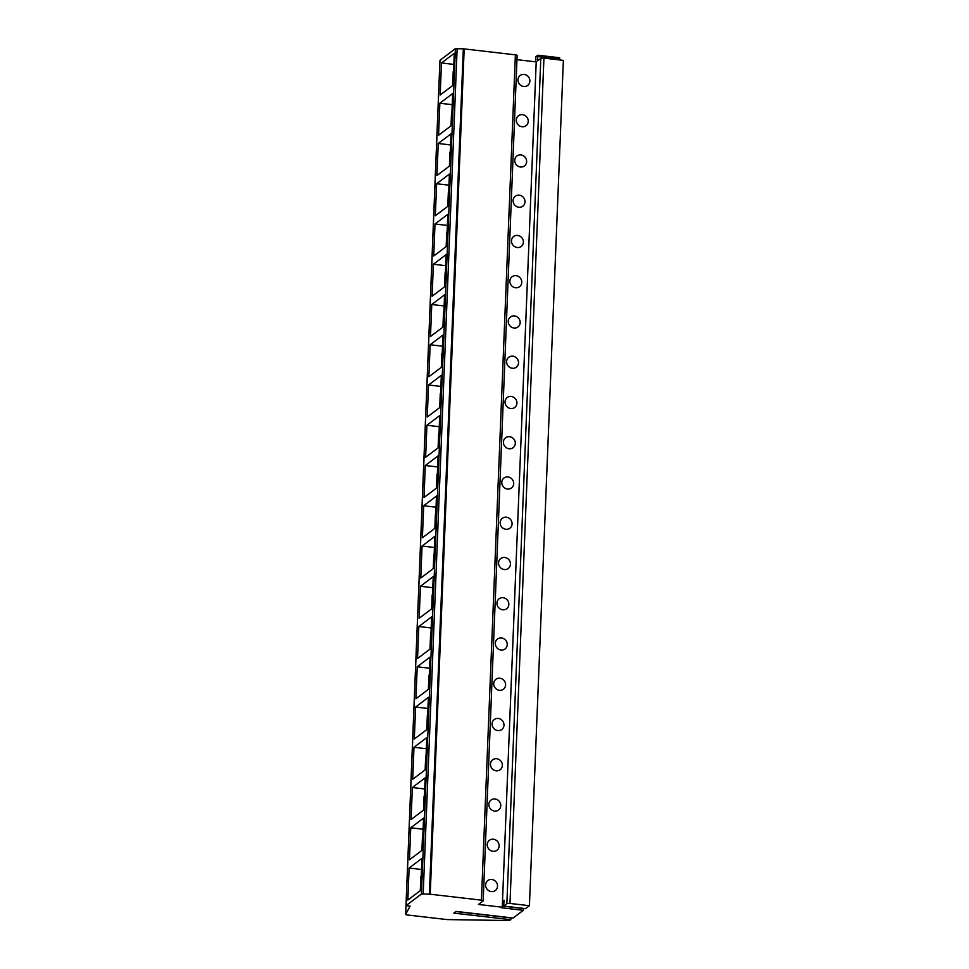 <?xml version="1.0" encoding="UTF-8"?>
<svg xmlns="http://www.w3.org/2000/svg" width="969" height="969" viewBox="0 0 969 969"><rect width="100%" height="100%" fill="white"/><g stroke="black" fill="none" stroke-linecap="round" stroke-linejoin="round"><path stroke-width="1.45" d="M511.196 917.825L509.755 920.55L447.024 919.581L406.798 914.918L405.648 914.433L410.105 906.088L406.047 905.627L421.442 893.999L429.376 894.145A4.155 1.03 2.3 0 1 430.224 894.23L481.423 900.153A2.495 0.618 2.3 0 1 483.18 900.819A2.495 0.618 2.3 0 1 483.059 900.988L478.456 904.465L502.257 907.214L502.487 901.424L504.086 900.237L503.662 906.124L506.86 903.738A2.495 0.618 2.3 0 1 509.985 903.459L529.413 905.7L563.364 60.381L543.936 58.128A2.495 0.618 2.3 0 0 540.811 58.419L537.541 60.853L537.856 55.221L559.67 57.74L559.646 59.945M503.747 906.088L525.549 908.619L529.413 905.7M510.881 919.702L453.783 913.101L456.024 911.405L513.122 918.006L523.308 910.315L523.635 908.425M523.308 910.315L501.506 907.783L502.257 907.214M537.928 55.269L559.67 57.74M502.487 901.424L536.208 61.895L516.962 59.666M535.784 61.846L535.833 56.711L537.856 55.221M492.942 851.303A6.238 5.778 -127.1 0 1 489.43 840.293A6.238 5.778 -127.1 0 1 498.841 843.769A6.238 5.778 -127.1 0 1 492.942 851.303M494.565 811.053A6.238 5.778 -127.1 0 1 491.041 800.043A6.238 5.778 -127.1 0 1 500.452 803.519A6.238 5.778 -127.1 0 1 494.565 811.053M496.176 770.803A6.238 5.778 -127.1 0 1 492.664 759.781A6.238 5.778 -127.1 0 1 502.063 763.269A6.238 5.778 -127.1 0 1 496.176 770.803M497.8 730.541A6.238 5.778 -127.1 0 1 494.275 719.531A6.238 5.778 -127.1 0 1 503.686 723.007A6.238 5.778 -127.1 0 1 497.8 730.541M499.41 690.291A6.238 5.778 -127.1 0 1 495.898 679.281A6.238 5.778 -127.1 0 1 505.297 682.757A6.238 5.778 -127.1 0 1 499.41 690.291M501.034 650.042A6.238 5.778 -127.1 0 1 497.509 639.019A6.238 5.778 -127.1 0 1 506.92 642.508A6.238 5.778 -127.1 0 1 501.034 650.042M502.645 609.78A6.238 5.778 -127.1 0 1 499.132 598.769A6.238 5.778 -127.1 0 1 508.531 602.246A6.238 5.778 -127.1 0 1 502.645 609.78M504.268 569.53A6.238 5.778 -127.1 0 1 500.743 558.519A6.238 5.778 -127.1 0 1 510.154 561.996A6.238 5.778 -127.1 0 1 504.268 569.53M505.879 529.28A6.238 5.778 -127.1 0 1 502.366 518.258A6.238 5.778 -127.1 0 1 511.765 521.746A6.238 5.778 -127.1 0 1 505.879 529.28M507.49 489.03A6.238 5.778 -127.1 0 1 503.977 478.008A6.238 5.778 -127.1 0 1 513.388 481.496A6.238 5.778 -127.1 0 1 507.49 489.03M509.113 448.768A6.238 5.778 -127.1 0 1 505.6 437.758A6.238 5.778 -127.1 0 1 514.999 441.234A6.238 5.778 -127.1 0 1 509.113 448.768M510.724 408.518A6.238 5.778 -127.1 0 1 507.211 397.508A6.238 5.778 -127.1 0 1 516.622 400.984A6.238 5.778 -127.1 0 1 510.724 408.518M512.347 368.268A6.238 5.778 -127.1 0 1 508.822 357.246A6.238 5.778 -127.1 0 1 518.233 360.734A6.238 5.778 -127.1 0 1 512.347 368.268M513.958 328.007A6.238 5.778 -127.1 0 1 510.445 316.996A6.238 5.778 -127.1 0 1 519.856 320.473A6.238 5.778 -127.1 0 1 513.958 328.007M515.581 287.757A6.238 5.778 -127.1 0 1 512.056 276.746A6.238 5.778 -127.1 0 1 521.467 280.223A6.238 5.778 -127.1 0 1 515.581 287.757M517.192 247.507A6.238 5.778 -127.1 0 1 513.679 236.484A6.238 5.778 -127.1 0 1 523.09 239.973A6.238 5.778 -127.1 0 1 517.192 247.507M518.815 207.245A6.238 5.778 -127.1 0 1 515.29 196.235A6.238 5.778 -127.1 0 1 524.701 199.711A6.238 5.778 -127.1 0 1 518.815 207.245M520.426 166.995A6.238 5.778 -127.1 0 1 516.913 155.985A6.238 5.778 -127.1 0 1 526.324 159.461A6.238 5.778 -127.1 0 1 520.426 166.995M522.049 126.745A6.238 5.778 -127.1 0 1 518.524 115.723A6.238 5.778 -127.1 0 1 527.935 119.211A6.238 5.778 -127.1 0 1 522.049 126.745M523.66 86.495A6.238 5.778 -127.1 0 1 520.147 75.473A6.238 5.778 -127.1 0 1 529.558 78.961A6.238 5.778 -127.1 0 1 523.66 86.495M491.331 891.565A6.238 5.778 -127.1 0 1 487.807 880.542A6.238 5.778 -127.1 0 1 497.218 884.031A6.238 5.778 -127.1 0 1 491.331 891.565M406.047 905.627L439.999 60.296L455.394 48.668L463.327 48.825A4.155 1.03 2.3 0 1 464.175 48.898L515.375 54.833A2.495 0.618 2.3 0 1 517.131 55.487L483.18 900.819M407.84 900.056L420.655 890.378L421.939 858.377L409.124 868.054L407.84 900.056M409.463 859.806L422.266 850.128L423.562 818.127L410.747 827.805L409.463 859.806M411.074 819.544L423.889 809.866L425.173 777.865L412.358 787.543L411.074 819.544M412.697 779.294L425.5 769.616L426.796 737.615L413.981 747.293L412.697 779.294M414.308 739.044L427.123 729.366L428.407 697.365L415.592 707.043L414.308 739.044M415.931 698.782L428.734 689.104L430.018 657.103L417.215 666.781L415.931 698.782M417.542 658.532L430.357 648.855L431.641 616.853L418.826 626.531L417.542 658.532M419.165 618.283L431.968 608.605L433.252 576.603L420.449 586.281L419.165 618.283M420.776 578.033L433.591 568.343L434.875 536.341L422.06 546.031L420.776 578.033M422.399 537.771L435.202 528.093L436.486 496.092L423.683 505.77L422.399 537.771M424.01 497.521L436.825 487.843L438.109 455.842L425.294 465.52L424.01 497.521M425.633 457.271L438.436 447.593L439.72 415.592L426.917 425.27L425.633 457.271M427.244 417.009L440.059 407.331L441.343 375.33L428.528 385.008L427.244 417.009M428.867 376.759L441.67 367.081L442.954 335.08L430.151 344.758L428.867 376.759M430.478 336.509L443.293 326.832L444.577 294.83L431.762 304.508L430.478 336.509M432.089 296.248L444.904 286.57L446.188 254.568L433.385 264.246L432.089 296.248M433.712 255.998L446.527 246.32L447.811 214.319L434.996 223.996L433.712 255.998M435.323 215.748L448.138 206.07L449.422 174.069L436.619 183.747L435.323 215.748M436.946 175.498L449.761 165.82L451.045 133.819L438.23 143.497L436.946 175.498M438.557 135.236L451.372 125.558L452.656 93.557L439.853 103.235L438.557 135.236M440.18 94.986L452.995 85.308L454.279 53.307L441.464 62.985L440.18 94.986M409.124 868.054L421.491 869.484M421.224 876.279L421.031 876.424A3.743 0.933 -177.7 0 0 420.861 876.691L420.304 890.644M410.747 827.805L423.114 829.234M422.835 836.029L422.654 836.174A3.743 0.933 -177.7 0 0 422.484 836.429L421.915 850.394M412.358 787.543L424.725 788.972M424.458 795.779L424.265 795.912A3.743 0.933 -177.7 0 0 424.095 796.179L423.538 810.132M413.981 747.293L426.348 748.722M426.069 755.517L425.888 755.663A3.743 0.933 -177.7 0 0 425.706 755.929L425.149 769.883M415.592 707.043L427.959 708.472M427.692 715.267L427.499 715.413A3.743 0.933 -177.7 0 0 427.329 715.667L426.772 729.633M417.215 666.781L429.582 668.222M429.303 675.018L429.122 675.151A3.743 0.933 -177.7 0 0 428.94 675.417L428.383 689.371M418.826 626.531L431.193 627.96M430.926 634.756L430.733 634.901A3.743 0.933 -177.7 0 0 430.563 635.167L430.006 649.121M420.449 586.281L432.816 587.711M432.537 594.506L432.356 594.651A3.743 0.933 -177.7 0 0 432.174 594.905L431.617 608.871M422.06 546.031L434.427 547.461M434.16 554.256L433.967 554.389A3.743 0.933 -177.7 0 0 433.797 554.656L433.24 568.621M423.683 505.77L436.05 507.199M435.771 513.994L435.578 514.139A3.743 0.933 -177.7 0 0 435.408 514.406L434.851 528.359M425.294 465.52L437.661 466.949M437.382 473.744L437.201 473.889A3.743 0.933 -177.7 0 0 437.031 474.156L436.474 488.11M426.917 425.27L439.272 426.699M439.005 433.494L438.812 433.64A3.743 0.933 -177.7 0 0 438.642 433.894L438.085 447.86M428.528 385.008L440.895 386.437M440.616 393.244L440.435 393.378A3.743 0.933 -177.7 0 0 440.265 393.644L439.708 407.598M430.151 344.758L442.506 346.187M442.239 352.982L442.046 353.128A3.743 0.933 -177.7 0 0 441.876 353.394L441.319 367.348M431.762 304.508L444.129 305.938M443.85 312.733L443.669 312.878A3.743 0.933 -177.7 0 0 443.499 313.132L442.93 327.098M433.385 264.246L445.74 265.688M445.474 272.483L445.28 272.616A3.743 0.933 -177.7 0 0 445.11 272.883L444.553 286.836M434.996 223.996L447.363 225.426M447.084 232.221L446.903 232.366A3.743 0.933 -177.7 0 0 446.733 232.633L446.164 246.586M436.619 183.747L448.974 185.176M448.708 191.971L448.514 192.116A3.743 0.933 -177.7 0 0 448.344 192.383L447.787 206.336M438.23 143.497L450.597 144.926M450.319 151.721L450.137 151.867A3.743 0.933 -177.7 0 0 449.967 152.121L449.398 166.087M439.853 103.235L452.208 104.664M451.942 111.471L451.748 111.605A3.743 0.933 -177.7 0 0 451.578 111.871L451.021 125.825M441.464 62.985L453.831 64.414M453.553 71.209L453.371 71.355A3.743 0.933 -177.7 0 0 453.201 71.621L452.632 85.575M509.985 903.459L543.936 58.128M506.86 903.738L540.811 58.419M504.001 902.296L502.463 902.115M503.735 903.665L502.402 903.508M523.648 908.547L502.293 906.076M559.803 59.133L537.989 56.602M539.03 59.763L537.42 59.569M481.423 900.153L515.375 54.833M430.224 894.23L464.175 48.898M429.376 894.145L463.327 48.825M423.187 893.769L457.138 48.45M421.442 893.999L455.394 48.668M405.648 914.433L439.599 69.114M421.031 876.424L420.461 890.523M422.654 836.174L422.084 850.261M424.265 795.912L423.695 810.011M425.888 755.663L425.318 769.761M427.499 715.413L426.929 729.5M429.122 675.151L428.552 689.25M430.733 634.901L430.163 649M432.356 594.651L431.786 608.75M433.967 554.389L433.397 568.488M435.578 514.139L435.02 528.238M437.201 473.889L436.631 487.988M438.812 433.64L438.254 447.726M440.435 393.378L439.865 407.477M442.046 353.128L441.489 367.227M443.669 312.878L443.099 326.965M445.28 272.616L444.723 286.715M446.903 232.366L446.334 246.465M448.514 192.116L447.957 206.215M450.137 151.867L449.568 165.953M451.748 111.605L451.191 125.704M453.371 71.355L452.802 85.454M511.22 917.934L455.854 911.526M503.662 906.124L525.477 908.643M405.636 914.482L439.587 69.162M455.975 911.441L513.037 918.043"/></g></svg>
